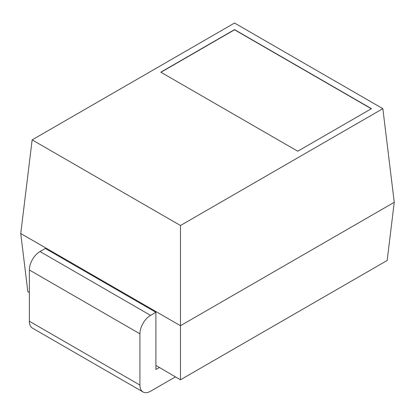 <?xml version="1.0" encoding="UTF-8"?>
<svg xmlns="http://www.w3.org/2000/svg" width="415" height="415" viewBox="0 0 415 415"><rect width="100%" height="100%" fill="white"/><g stroke="black" fill="none" stroke-linecap="round" stroke-linejoin="round"><path stroke-width="0.62" d="M175.41 376.882L150.572 391.221A15.059 8.694 120 0 1 143.045 391.968L32.469 328.125A15.059 8.694 120 0 1 29.351 321.236L29.351 269.983A15.059 8.694 -60 0 1 40.001 251.537L45.323 248.466L155.9 312.303L150.572 315.379L40.001 251.537M143.045 391.968A15.059 8.694 120 0 1 139.928 385.073L139.928 333.821A15.059 8.694 -60 0 1 150.572 315.379M29.351 292.554L27.831 291.678L20.75 233.51L180.468 325.723L180.468 379.803L159.427 367.483L155.9 369.521L155.9 312.303M159.427 367.483L155.9 365.444M180.468 379.803L387.169 260.464L394.25 202.302L382.853 108.668L234.532 23.033L32.147 139.876L180.468 225.511L382.853 108.668M394.25 202.302L180.468 325.723L180.468 225.511M20.75 233.51L32.147 139.876M297.742 151.226L371.456 108.668L234.532 29.61L160.812 72.174L297.742 151.226M371.295 108.761L234.532 29.797L160.973 72.267M139.928 385.073L29.351 321.236M139.928 333.821L29.351 269.983"/></g></svg>
